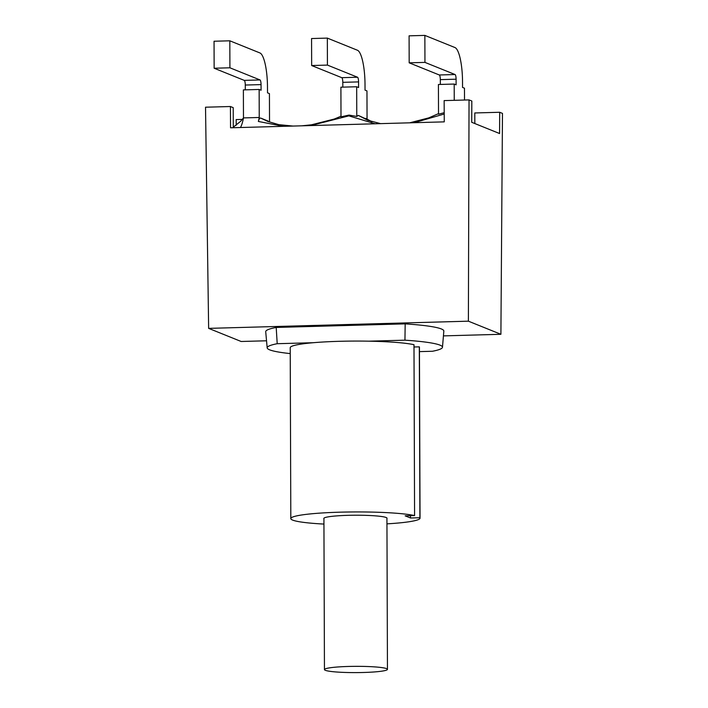 <?xml version="1.0" encoding="UTF-8"?>
<svg xmlns="http://www.w3.org/2000/svg" width="708" height="708" viewBox="0 0 708 708"><rect width="100%" height="100%" fill="white"/><g stroke="black" fill="none" stroke-linecap="round" stroke-linejoin="round"><path stroke-width="1.06" d="M454.244 100.315L454.191 84.057L456.111 84.827L456.094 79.199A4.275 1.009 88.4 0 0 455.067 74.535L424.95 62.392L424.862 35.4L454.97 47.551A31.4 7.399 -91.6 0 1 462.528 81.792L462.545 87.429L464.475 88.199L464.519 100.032M440.341 84.438L440.323 79.632A4.275 1.009 88.4 0 0 439.296 74.977L409.18 62.826L424.95 62.392M409.18 62.826L409.091 35.834L424.862 35.4M356.673 86.757L340.902 87.19L340.999 116.829L349.062 115.077L356.77 116.457L356.673 86.757L358.593 87.535L358.575 81.898A4.275 1.009 88.4 0 0 357.549 77.243L327.432 65.092L327.335 38.099L357.452 50.25A31.4 7.399 -91.6 0 1 365.009 84.491L365.027 90.128L366.956 90.907L367.054 119.174M342.822 87.137L342.805 82.34A4.275 1.009 88.4 0 0 341.778 77.676L311.662 65.534L327.432 65.092M311.662 65.534L311.564 38.542L327.335 38.099M454.191 84.057L438.42 84.491L438.526 114.192L444.208 112.696M233.277 127.201L240.667 121.263L243.472 117.917L259.243 117.475L259.146 89.456L261.075 90.235L261.048 84.606A4.275 1.009 88.4 0 0 260.022 79.942L229.905 67.791L229.817 40.807L259.933 52.95A31.4 7.399 -91.6 0 1 267.482 87.199L267.509 92.828L269.429 93.606L269.527 121.626A36.312 8.558 -91.6 0 0 269.562 121.803M245.295 89.845L245.287 85.04A4.275 1.009 88.4 0 0 244.251 80.376L214.143 68.233L229.905 67.791M214.143 68.233L214.046 41.241L229.817 40.807M259.146 89.456L243.375 89.898L243.472 117.917A36.312 8.558 -91.6 0 1 240.446 127.52M310.706 125.573L348.858 115.864L349.062 115.077M292.962 126.059L278.828 124.661L267.889 121.466L260.703 118.086C259.792 117.9 259.013 119.024 258.358 121.457L283.457 126.325M356.77 116.457L358.292 115.386L372.01 121.767L365.682 118.386M380.577 123.634L367.673 120.245L358.292 115.386M348.858 115.864L375.063 123.785M414.162 122.705L444.217 114.023M259.243 117.475A36.312 8.558 -91.6 0 1 258.402 121.298M260.703 118.086L268.164 121.103M386.559 668.626A31.506 3.133 -0.2 0 1 387.453 669.361A31.506 3.133 -0.2 0 1 355.965 672.6A31.506 3.133 -0.2 0 1 324.45 669.582A31.506 3.133 -0.2 0 1 352.186 666.378A31.506 3.133 -0.2 0 1 386.559 668.626M323.919 518.725A31.612 3.142 -0.2 0 1 323.813 518.468A31.612 3.142 -0.2 0 1 351.646 515.256A31.612 3.142 -0.2 0 1 386.134 517.513A31.612 3.142 -0.2 0 1 387.037 518.247A31.612 3.142 -0.2 0 1 386.931 518.513M413.994 346.991L419.304 346.849L419.897 517.725L410.472 517.982L405.153 515.84L414.578 515.574L413.985 344.699A64.614 6.416 -0.2 0 0 368.824 341.176L404.949 340.176A87.65 8.708 -0.2 0 1 442.473 347.256A87.65 8.708 -0.2 0 1 432.446 351.265L419.455 351.619M410.472 517.982L410.472 515.69M419.304 346.849A64.614 6.416 -0.2 0 1 419.437 347.256L420.039 518.132A64.614 6.416 -0.2 0 1 386.949 523.858M323.937 524.07A64.614 6.416 -0.2 0 1 290.811 518.583L290.218 347.708A64.614 6.416 -0.2 0 1 313.343 342.707A64.614 6.416 -0.2 0 1 368.824 341.176M290.811 518.583A64.614 6.416 -0.2 0 1 342.141 512.123A64.614 6.416 -0.2 0 1 414.578 515.574M290.236 353.593A87.65 8.708 -0.2 0 1 267.181 347.867A87.65 8.708 -0.2 0 1 277.209 343.707L313.343 342.707M267.181 347.867L265.712 331.725A89.066 8.85 -0.2 0 1 276.2 327.441L405.18 323.866L404.949 340.176M276.2 327.441L277.209 343.707M405.18 323.866A89.066 8.85 -0.2 0 1 443.836 331.096L442.473 347.256M474.829 123.546L474.794 112.961L499.689 112.271L502.476 113.395L500.901 334.291L443.429 335.884M266.535 340.787L241.154 341.486L208.639 328.37L468.386 321.175L500.901 334.291M499.689 112.271L499.582 133.529L471.723 122.289L471.829 101.032L469.041 99.908L444.146 100.598L444.261 121.864L230.542 127.794L230.427 106.519L233.206 107.643L233.277 127.714M236.242 125.21L236.171 119.572L242.313 119.404M230.427 106.519L205.524 107.209L208.639 328.37M469.041 99.908L468.386 321.175M440.323 79.632L456.094 79.199M439.296 74.977L455.067 74.535M342.805 82.34L358.575 81.898M341.778 77.676L357.549 77.243M245.287 85.04L261.048 84.606M244.251 80.376L260.022 79.942M302.033 125.812L311.493 124.803L334.256 119.041L340.999 116.245M409.658 122.829L428.765 117.882L438.526 113.634M323.919 518.212L324.45 669.582M386.931 517.99L387.453 669.361"/></g></svg>
